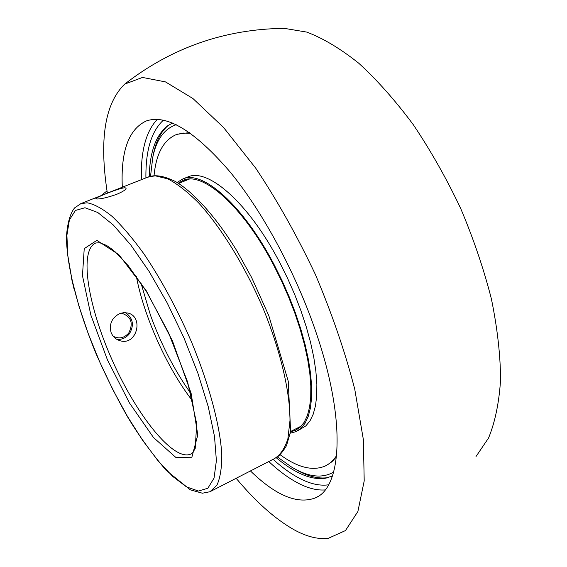 <?xml version="1.0" encoding="UTF-8"?>
<svg xmlns="http://www.w3.org/2000/svg" width="567" height="567" viewBox="0 0 567 567"><rect width="100%" height="100%" fill="white"/><g stroke="black" fill="none" stroke-linecap="round" stroke-linejoin="round"><path stroke-width="0.85" d="M276.221 457.704C284.662 464.798 292.834 470.163 300.744 473.806C309.759 477.931 318.016 479.391 325.515 478.194L332.453 476.011M172.51 123.046L167.669 125.782C155.953 134.946 149.808 151.892 149.227 176.62M122.309 187.223C120.658 151.269 128.652 129.177 146.3 120.962C166.868 113.932 194.842 130.977 230.223 172.092C263.995 213.327 298.143 277.44 317.931 338.031C346.217 423.613 341.384 487.776 315.174 497.982C297.342 504.531 275.768 495.523 250.451 470.957M107.021 190.93L100.876 195.707M71.3 277.469L74.369 290.382M236.148 478.293C255.944 502.001 275.314 519.188 294.259 529.861C306.612 536.644 317.924 539.479 328.194 538.374L345.459 530.577L357.89 511.498L364.205 480.922L363.362 439.567L354.758 389.253C345.175 352.114 332.056 313.87 315.394 274.52C297.101 235.837 277.213 200.385 255.731 168.165L223.611 127.561L192.929 98.523L165.465 81.896L142.487 77.438L124.719 84.107C171.581 47.663 224.738 29.08 284.187 28.35L306.768 32.092C323.204 38.315 340.547 48.705 358.791 63.263C377.275 80.181 395.475 100.706 413.4 124.839C430.771 150.702 446.534 178.577 460.68 208.458C473.544 238.877 483.793 269.077 491.426 299.05C497.387 328.229 500.434 355.148 500.576 379.798C499.095 402.676 495.097 422.075 488.57 437.979L475.989 456.555M124.719 84.107C104.852 103.336 99.062 139.68 107.354 193.141M294.514 468.732C306.96 476.237 318.207 479.186 328.25 477.577M168.569 125.165C161.212 131.232 156.173 140.786 153.466 153.841L153.154 155.393M150.546 176.245L152.785 157.208C156.414 139.638 164.224 128.801 176.224 124.697M333.658 472.105C322.099 478.704 308.065 477.01 291.558 467.031L277.383 456.967M299.709 427.603L299.142 427.164M187.16 179.973L187.209 179.278M116.618 194.361C107.496 197.543 100.862 199.081 96.723 198.982L95.851 198.691C94.795 197.826 119.942 187.762 125.038 187.762L126.087 188.194C126.157 189.569 123.004 191.625 116.618 194.361M192.83 401.259C167.556 369.046 143.812 316.499 136.349 276.327M111.075 332.453C109.027 324.154 111.791 317.924 119.346 313.764L123.542 312.672L127.795 313.012C144.323 316.62 136.746 346.692 119.453 340.526C115.477 339.151 112.684 336.465 111.075 332.453M290.559 431.806L295.308 430.417L300.149 427.213L304.195 422.287L307.349 415.639L309.547 407.326L310.723 397.417L310.815 386.021L309.802 373.299L307.675 359.421L304.444 344.601L300.141 329.08L294.84 313.126L288.61 297.009L281.572 281.012L273.833 265.427C243.137 206.317 202.873 171.199 183.269 180.285L178.265 183.191M290.318 433.167L295.981 431.65L300.871 428.418L304.954 423.436L308.143 416.724L310.362 408.325L311.545 398.317L311.644 386.814L310.624 373.958L308.469 359.932L305.209 344.963L300.864 329.278L295.499 313.154L289.213 296.867L282.09 280.708L274.279 264.959C243.257 205.233 202.589 169.795 182.801 178.966L177.088 182.468M186.196 179.448L183.665 181.376M295.747 428.886L298.908 428.255M189.498 132.565L176.996 134.315M326.635 465.28L331.886 461.807L336.486 456.853M280.141 454.748C297.512 467.449 312.445 471.241 324.955 466.138C329.484 464.054 333.375 460.532 336.614 455.584M190.533 133.302L183.084 133.054L176.422 134.535C163.579 139.992 156.123 153.7 154.047 175.664M297.477 430.892L305.854 425.888L309.986 420.884L313.225 414.158L315.493 405.745L316.726 395.731L316.868 384.228L315.89 371.378L313.785 357.359L310.553 342.404L306.244 326.741L300.914 310.638L294.642 294.379L287.54 278.248L279.729 262.535C248.736 202.943 207.912 167.662 187.932 176.911L187.308 177.159M116.759 339.307C121.841 339.789 126.072 337.932 129.439 333.736C134.365 325.175 133.068 318.144 125.534 312.644M121.281 313.076C131.14 316.358 133.642 322.977 128.794 332.928C124.251 338.109 119.063 339.215 113.23 336.259M145.91 177.889C145.584 150.397 151.41 131.161 163.381 120.19M328.577 484.806C320.766 485.933 312.183 484.324 302.835 479.973C293.238 475.458 283.316 468.583 273.074 459.334M268.772 461.545C279.864 471.921 290.609 479.59 300.999 484.572C309.681 488.683 317.733 490.469 325.153 489.938M157.293 119.396C145.875 131.452 140.588 151.545 141.417 179.661M190.937 393.626C174.636 370.662 161.148 344.523 150.482 315.224L140.963 282.983M191.355 453.77L190.441 454.217C173.098 461.162 136.732 415.285 112.564 360.959C88.126 306.747 78.544 250.04 95.837 242.981L99.735 242.74L106.518 245.412L112.238 249.367L115.37 252.017L128.291 265.774L146.456 291.502L168.555 332.709L187.592 381.924L196.714 423.797L195.218 448.369L192.971 452.367L191.37 453.763M96.844 240.358L84.228 248.644L82.463 275.661L90.855 315.068L107.418 359.818L129.411 402.889L153.487 437.511L175.742 457.328L191.859 457.229L197.798 434.974L191.107 393.3L172.474 340.93L146.201 290.644L118.872 254.689L96.844 240.358M84.979 207.742L97.744 212.483L113.244 224.943L130.694 244.859L149.078 271.373L167.215 302.969L183.843 337.634L197.826 373.001L208.238 406.667L214.503 436.462L216.396 460.659L214.042 478.101L207.862 488.244L198.443 491.043L186.486 486.883L172.722 476.436L157.853 460.56L142.544 440.198L127.398 416.327L112.975 389.94L99.764 362.037L88.225 333.609L78.799 305.663L71.867 279.233L67.792 255.398L66.899 235.255L69.408 219.925L75.454 210.442L84.979 207.742M147.618 177.209L155.209 175.805L167.825 178.888C177.343 183.85 187.663 191.915 198.776 203.071C221.378 227.792 245.263 266.61 263.216 308.654C280.495 350.81 290.084 391.854 289.992 420.459L287.887 438.773C284.847 448.384 280.339 455.01 274.371 458.668L211.392 491.008M275.98 457.845C279.12 456.137 282.621 452.083 286.484 445.69L290.609 431.494L288.249 381.258L268.836 315.727L251.535 277.32L236.758 250.678C216.098 217.083 193.836 192.39 175.479 181.525C161.333 174.629 153.664 175.09 148.214 176.975L80.961 203.588L74.561 207.926C70.095 213.653 67.381 223.341 66.424 236.985C66.8 267.128 78.111 310.106 96.057 353.688C105.547 375.418 115.909 396.241 127.15 416.15C137.923 434.279 150.914 452.338 166.131 470.327L190.363 489.853L202.405 493.212L210.003 491.724L216.906 485.217C220.209 478.024 221.839 467.867 221.796 454.748C220.237 426.271 209.28 384.731 191.341 341.596C176.982 308.696 161.198 279.474 143.975 253.931C132.82 238.53 122.217 226.035 112.16 216.445C102.641 208.691 94.292 204.141 87.112 202.788L80.464 203.78M317.655 496.657L315.174 497.982M325.515 478.194L328.08 477.627M189.364 179.087L178.612 183.41M301.311 426.065L290.609 431.487M152.785 157.208L153.466 153.841M119.453 340.526L118.829 340.306M296.782 429.673L295.308 430.417M177.634 134.067L176.422 134.535M187.932 176.911L182.801 178.966"/></g></svg>

